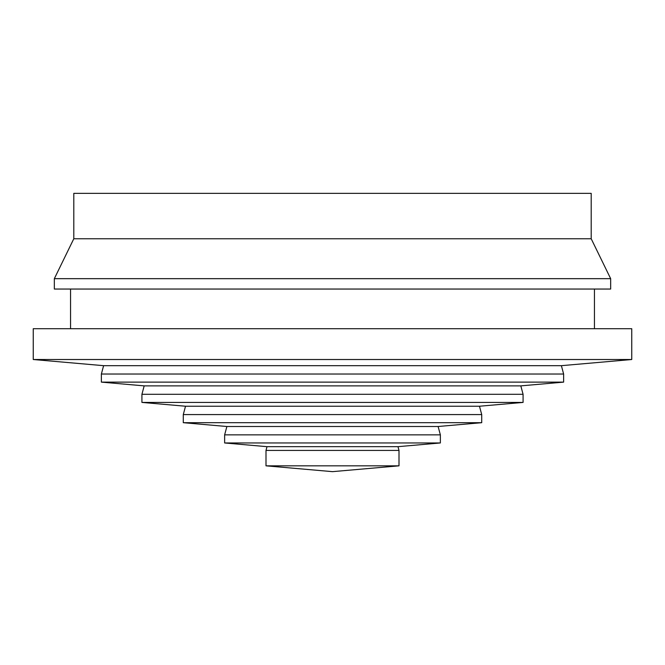 <?xml version="1.0" encoding="UTF-8"?>
<svg xmlns="http://www.w3.org/2000/svg" width="665" height="665" viewBox="0 0 665 665"><rect width="100%" height="100%" fill="white"/><g stroke="black" fill="none" stroke-linecap="round" stroke-linejoin="round"><path stroke-width="1" d="M70.556 328.701L70.556 289.042M33.25 328.701L631.75 328.701L631.75 359.516L33.25 359.516L33.25 328.701M631.75 359.516L561.385 365.675L103.615 365.675L33.25 359.516M103.615 365.675L101.371 374.029L563.629 374.029L561.385 365.675M101.371 382.126L563.629 382.126L520.82 385.875L144.18 385.875L101.371 382.126L101.371 374.029M144.18 385.875L141.919 394.303L523.081 394.303L520.82 385.875M141.919 402.416L523.081 402.416L479.482 406.232L185.518 406.232L141.919 402.416L141.919 394.303M185.518 406.232L183.282 414.578L481.718 414.578L479.482 406.232M183.282 422.691L481.718 422.691L438.119 426.506L226.881 426.506L183.282 422.691L183.282 414.578M226.881 426.506L224.637 434.852L440.363 434.852L438.119 426.506M224.637 442.965L440.363 442.965L397.994 446.672L267.006 446.672L224.637 442.965L224.637 434.852M267.006 446.672L266 450.429L399 450.429L397.994 446.672M266 465.832L399 465.832L332.5 471.651L266 465.832L266 450.429M73.798 193.349L591.202 193.349L591.202 238.76L610.661 278.668L54.339 278.668L73.798 238.76L73.798 193.349M73.798 238.76L591.202 238.76M610.661 278.668L610.661 289.042L54.339 289.042L54.339 278.668M594.444 328.701L594.444 289.042M563.629 382.126L563.629 374.029M523.081 402.416L523.081 394.303M481.718 422.691L481.718 414.578M440.363 442.965L440.363 434.852M399 465.832L399 450.429"/></g></svg>
